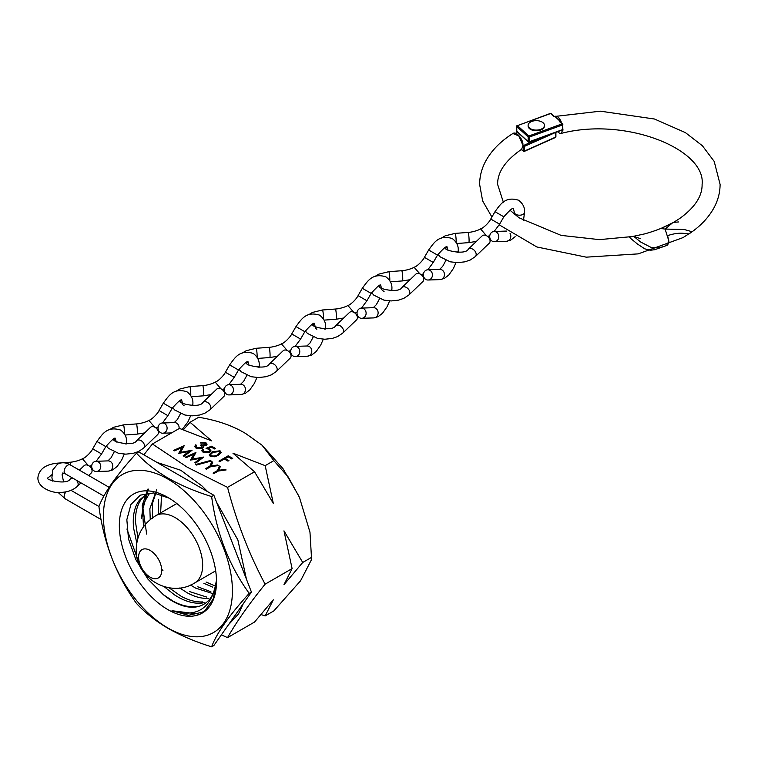 <?xml version="1.0" encoding="UTF-8"?>
<svg xmlns="http://www.w3.org/2000/svg" width="758" height="758" viewBox="0 0 758 758"><rect width="100%" height="100%" fill="white"/><g stroke="black" fill="none" stroke-linecap="round" stroke-linejoin="round"><path stroke-width="1.14" d="M221.364 634.863L227.552 637.63C236.515 621.863 249.031 604.05 265.111 584.181C249.031 553.965 236.515 521.693 227.552 487.366L187.283 467.231L152.415 443.989L179.409 428.403L211.624 440.872L190.031 422.272L198.691 417.27C216.902 420.235 232.564 425.655 245.677 433.519L262.126 445.259L273.827 460.646L288.324 477.095L299.448 497.4L309.975 532.211L311.595 559.432L300.585 580.761L273.827 610.91L265.167 615.913L273.306 599.834L254.546 622.043L227.552 637.63M169.138 498.167L153.599 492.956L140.325 495.135L130.963 504.43L126.842 519.694L128.5 538.957L135.862 559.688L147.962 579.15L163.358 594.689A61.881 35.73 -120 0 0 172.748 601.284A61.881 35.73 -120 0 0 203.684 604.344A61.881 35.73 -120 0 0 216.286 580.903C212.088 608.191 197.326 618.13 172 610.74L188.467 615.297L202.339 612.227L205.191 610.285L213.121 599.161L216.428 583.452M167.916 497.447A68.703 39.672 -120 0 0 119.338 525.493A68.703 39.672 -120 0 0 167.916 609.64A68.703 39.672 -120 0 0 216.504 581.594A68.703 39.672 -120 0 0 167.916 497.447M161.568 494.785L160.63 512.891M158.621 499.513L158.431 514.161M155.996 492.653L152.576 502.999L152.462 518.406M190.571 585.034L195.592 588.094L212.846 593.609M156.641 489.829L149.857 508.751L150.245 519.533M179.712 587.981L187.33 592.86C194.844 596.887 201.941 598.744 208.602 598.422M149.449 493.477L143.357 503.814L141.519 518.273M144.494 495.969C138.278 501.398 135.275 509.992 135.464 521.76L137.928 538.047M169.043 587.791L181.285 596.356C188.78 600.393 195.877 602.25 202.557 601.918M164.211 586.711L174.653 594.983L179.068 597.626C188.155 602.487 196.521 604.173 204.148 602.695M145.053 495.334L139.851 499.674C134.488 506.268 132.394 515.724 133.588 528.042L136.772 542.946M203.855 583.319L212.733 587.137M206.072 582.04L214.865 585.839M197.81 586.815L210.895 591.742M189.547 591.581L206.811 597.096M163.358 594.689L173.023 601.122C182.091 605.983 190.457 607.67 198.103 606.192M167.916 628.012A91.197 52.653 -120 0 0 232.412 590.776A91.197 52.653 -120 0 0 167.916 479.075A91.197 52.653 -120 0 0 103.429 516.312A91.197 52.653 -120 0 0 167.916 628.012M168.257 628.486C181.304 635.82 195.763 641.931 211.634 646.82C216.485 633.451 229.011 615.638 249.202 593.372C229.077 565.591 216.551 533.31 211.634 496.556C195.763 491.667 181.304 485.556 168.257 478.222C155.674 470.794 145.091 462.446 136.497 453.18C116.372 475.351 103.855 493.164 98.938 506.619C103.789 543.221 116.315 575.493 136.497 603.444C145.091 612.71 155.674 621.058 168.257 628.486M219.792 461.613L218.967 461.129L228.215 455.795L232.725 458.391L231.777 458.941L228.101 456.818L225.249 458.467L228.935 460.589L227.978 461.129L224.302 459.007L219.792 461.613M227.552 487.366L254.546 471.779L273.306 503.388L265.167 465.649L232.943 453.18L254.546 471.779M265.167 465.649L273.827 460.646M218.37 455.454L210.317 456.411L209.18 454.847L212.079 451.825L220.038 450.792L221.194 452.412L218.37 455.454M206.034 448.329L211.605 446.206L215.405 448.395L214.457 448.944L211.311 447.125L208.374 448.243L210.885 450.432L209.53 452.194L203.04 452.213L201.874 450.631L202.831 449.077L203.665 449.56L203.135 450.46L204.044 451.692L208.734 451.692L209.606 450.555L208.545 449.229L206.034 448.329M200.993 445.467L205.295 445.723L205.295 445.05L204.887 443.136L200.69 442.369L205.825 442.587L207.038 444.207L206.119 445.533L203.135 446.007L203.352 447.049L202.253 448.31L196.066 448.186L194.721 446.443L195.716 444.832L196.54 445.316L195.99 446.471L197.033 447.646L201.344 447.883L202.045 446.841L200.453 445.107L205.731 444.633M203.352 447.713L203.352 447.049M195.99 446.907L197.033 448.319L197.033 447.646M213.074 473.096L217.48 470.557L219.365 466.037L220.313 466.587L218.768 470.292L225.173 469.392L226.13 469.941L218.304 471.031L213.908 473.57L213.074 473.096M205.484 468.709L209.881 466.17L211.776 461.66L212.723 462.209L211.179 465.905L217.584 465.014L218.531 465.564L210.715 466.653L206.318 469.193L205.484 468.709M195.64 464.531L210.307 460.532L211.179 461.044L196.512 465.042L195.64 464.531M193.83 454.279L186.269 457.614L185.435 457.131L195.915 452.498L192.257 459.159L203.779 457.046L195.754 463.091L194.92 462.617L200.69 458.258L190.504 460.068L193.83 454.279L190.845 460.144M182.081 447.495L174.529 450.839L173.686 450.356L184.166 445.713L180.508 452.374L192.039 450.261L184.014 456.316L183.18 455.833L188.95 451.474L178.765 453.284L182.081 447.495L179.096 453.36M265.111 584.181L292.105 568.595L283.966 584.674L302.726 562.464L283.966 530.856L292.105 568.595M302.726 562.464L311.396 557.462M261.122 614.596L265.167 615.913M190.031 422.272L183.455 429.72M152.415 443.989L143.849 454.828M136.497 453.18L138.742 451.882L213.87 495.258L251.438 592.083L213.87 645.522L211.634 646.82M249.202 593.372L251.438 592.083M211.634 496.556L213.87 495.258M147.772 489.175L142.229 505.378L143.546 526.715M172 610.74L197.942 613.942M126.937 529.027L140.306 566.728M148.435 489.118L142.968 508.599L146.673 534.106M219.545 461.47L228.215 456.458L228.215 455.795M228.215 456.458L232.147 458.732M228.347 460.921L225.249 459.13L225.249 458.467M209.227 455.179L212.079 451.825M212.079 452.488L220.038 451.465L220.038 450.792M220.038 451.465L221.156 452.744M210.544 455.046L211.292 456.553L214.865 456.78L217.537 455.634L219.848 452.839M219.119 451.361L212.913 452.299L210.487 454.715L211.292 455.88L214.865 456.108L217.537 454.971L219.915 452.479L219.119 451.361M217.537 455.634L217.537 454.971M214.865 456.78L214.865 456.108M211.292 456.553L211.292 455.88M207.048 448.603L211.605 446.869L211.605 446.206M211.605 446.869L214.827 448.727M209.644 448.764L209.644 449.437L208.374 448.907L208.374 448.243M209.644 449.437L210.847 450.764M201.912 450.953L202.831 449.077M203.201 450.811L204.044 451.692M204.044 452.365L208.734 452.365L208.734 451.692M208.734 452.365L209.549 450.887M200.69 443.032L205.825 443.25L205.825 442.587M205.825 443.25L206.991 444.539M194.768 446.784L195.716 444.832M197.033 448.319L201.344 448.546L201.344 447.883M201.344 448.546L201.988 447.192M201.41 445.23L201.41 444.558M205.295 445.723L205.797 444.984M213.652 473.428L217.48 471.22L217.48 470.557M217.48 471.22L219.365 466.037M219.365 466.71L220.095 467.127M225.173 469.392L225.192 470.074L218.768 470.955L218.768 470.292M206.062 469.041L209.881 466.843L209.881 466.17M209.881 466.843L211.776 461.66M211.776 462.323L212.496 462.74M217.584 465.014L217.603 465.687L211.179 466.568L211.179 465.905M196.426 464.986L210.307 461.205L210.307 460.532M186.089 457.51L195.611 453.303M202.756 457.813L192.257 459.822L192.257 459.159M195.422 462.901L200.69 458.922L200.69 458.258M174.34 450.735L183.862 446.519M191.016 451.029L180.508 453.047L180.508 452.374M183.682 456.117L188.95 452.147L188.95 451.474M161.729 570.471A16.363 9.447 60 0 1 150.169 577.151A16.363 9.447 60 0 1 138.6 557.121A16.363 9.447 60 0 1 150.169 550.441A16.363 9.447 60 0 1 161.729 570.471M486.295 235.586L480.515 228.85C482.931 228.584 489.261 222.407 490.748 219.043L494.993 211.69C500.384 204.442 505.055 196.095 518.576 200.226C522.916 203.551 524.915 207.559 524.574 212.259L523.427 220.663M494.14 231.493L499.598 224.16L490.748 219.043M476.384 241.404L468.814 242.626A5.117 0.531 -94.2 0 0 469.088 240.457A5.117 0.531 -94.2 0 0 468.738 235.16A5.117 0.531 -94.2 0 0 468.065 232.431L455.132 233.388A5.117 0.531 -94.2 0 1 455.804 236.117A5.117 0.531 -94.2 0 1 456.155 241.414A5.117 0.531 -94.2 0 1 456.136 242.361M475.342 256.583A5.117 3.582 46.1 0 0 476.185 254.413A5.117 3.582 46.1 0 0 473.163 249.401A5.117 3.582 46.1 0 0 468.264 249.211L482.164 235.852A5.117 3.582 46.1 0 1 487.062 236.041A5.117 3.582 46.1 0 1 490.085 241.063A5.117 3.582 46.1 0 1 489.251 243.223L475.342 256.583L470.263 260.003L464.91 261.832L457.538 262.647L450.224 261.813L440.123 256.829L437.963 254.347M496.092 231.948A5.117 4.539 88 0 1 498.717 237.614A5.117 4.539 88 0 1 494.424 241.717A5.117 4.539 88 0 1 492.406 241.262A5.117 4.539 88 0 1 489.791 235.605A5.117 4.539 88 0 1 494.074 231.493A5.117 4.539 88 0 1 496.092 231.948M468.065 232.431C473.276 232.119 479.719 229.712 480.373 228.925L480.515 228.85M410.05 279.702L402.479 280.924A5.117 0.531 -94.2 0 0 402.754 278.755A5.117 0.531 -94.2 0 0 402.394 273.458A5.117 0.531 -94.2 0 0 401.721 270.729C406.942 270.416 413.385 268.01 414.039 267.223L419.951 273.903M427.806 269.791L433.263 262.457L424.404 257.341L428.649 249.988C434.04 242.74 438.711 234.393 452.242 238.533C456.581 241.849 458.581 245.867 458.239 250.557L458.173 252.414M409.007 294.881A5.117 3.582 46.1 0 0 409.851 292.721A5.117 3.582 46.1 0 0 406.819 287.699A5.117 3.582 46.1 0 0 401.92 287.509L415.82 274.15A5.117 3.582 46.1 0 1 420.718 274.339A5.117 3.582 46.1 0 1 423.75 279.361A5.117 3.582 46.1 0 1 422.907 281.521L409.007 294.881L403.919 298.301L398.575 300.13L391.194 300.945L383.889 300.111L373.789 295.127L371.628 292.645M401.721 270.729L388.788 271.686A5.117 0.531 -94.2 0 1 389.46 274.415A5.117 0.531 -94.2 0 1 389.811 279.711A5.117 0.531 -94.2 0 1 389.792 280.659M429.758 270.255A5.117 4.539 88 0 1 432.373 275.912A5.117 4.539 88 0 1 428.09 280.015A5.117 4.539 88 0 1 426.072 279.56A5.117 4.539 88 0 1 423.457 273.903A5.117 4.539 88 0 1 427.739 269.801A5.117 4.539 88 0 1 429.758 270.255M277.371 356.307L269.801 357.53A5.117 0.531 -94.2 0 0 270.075 355.36A5.117 0.531 -94.2 0 0 269.725 350.063A5.117 0.531 -94.2 0 0 269.052 347.335C274.263 347.022 280.706 344.615 281.36 343.829L287.273 350.509M295.127 346.397L300.585 339.053L291.726 333.946L295.98 326.584C301.371 319.345 306.033 310.988 319.563 315.129C323.903 318.455 325.902 322.463 325.561 327.162L325.495 329.019M276.329 371.486A5.117 3.582 46.1 0 0 277.172 369.317A5.117 3.582 46.1 0 0 274.14 364.295A5.117 3.582 46.1 0 0 269.242 364.115L283.151 350.755A5.117 3.582 46.1 0 1 288.049 350.945A5.117 3.582 46.1 0 1 291.072 355.957A5.117 3.582 46.1 0 1 290.229 358.127L276.329 371.486L271.241 374.907L265.897 376.726L258.525 377.55L251.211 376.717L241.11 371.723L238.95 369.241M269.052 347.335A5.117 0.531 -94.2 0 0 269.043 347.335L256.109 348.292A5.117 0.531 -94.2 0 1 256.782 351.02A5.117 0.531 -94.2 0 1 257.142 356.317A5.117 0.531 -94.2 0 1 257.114 357.255M297.079 346.851A5.117 4.539 88 0 1 299.694 352.508A5.117 4.539 88 0 1 295.412 356.62A5.117 4.539 88 0 1 293.393 356.165A5.117 4.539 88 0 1 290.778 350.499A5.117 4.539 88 0 1 295.061 346.397A5.117 4.539 88 0 1 297.079 346.851M353.616 312.182L347.846 305.455C350.253 305.19 356.582 299.012 358.07 295.639L362.315 288.286C367.706 281.038 372.377 272.69 385.898 276.831C390.247 280.157 392.246 284.165 391.895 288.855L391.829 290.712M361.462 308.099L366.919 300.755L358.07 295.639M343.706 318.009L336.145 319.232A5.117 0.531 -94.2 0 0 336.145 319.232A5.117 0.531 -94.2 0 0 336.41 317.062A5.117 0.531 -94.2 0 0 336.059 311.765A5.117 0.531 -94.2 0 0 335.387 309.037L322.453 309.984A5.117 0.531 -94.2 0 1 323.126 312.713A5.117 0.531 -94.2 0 1 323.476 318.009A5.117 0.531 -94.2 0 1 323.458 318.957M342.663 333.179A5.117 3.582 46.1 0 0 343.507 331.019A5.117 3.582 46.1 0 0 340.484 325.997A5.117 3.582 46.1 0 0 335.586 325.807L349.485 312.457A5.117 3.582 46.1 0 1 354.384 312.637A5.117 3.582 46.1 0 1 357.406 317.659A5.117 3.582 46.1 0 1 356.573 319.829L342.663 333.179L337.585 336.599L332.241 338.428L324.86 339.243L317.545 338.409L307.454 333.425L305.284 330.943M363.414 308.553A5.117 4.539 88 0 1 366.038 314.21A5.117 4.539 88 0 1 361.746 318.313A5.117 4.539 88 0 1 359.728 317.858A5.117 4.539 88 0 1 357.113 312.201A5.117 4.539 88 0 1 361.395 308.099A5.117 4.539 88 0 1 363.414 308.553M335.387 309.037C340.598 308.714 347.041 306.308 347.695 305.521L347.846 305.455M220.938 388.788L215.168 382.051C217.574 381.786 223.904 375.608 225.391 372.244L229.636 364.892C235.027 357.643 239.699 349.296 253.229 353.427C257.568 356.753 259.568 360.761 259.217 365.46L259.16 367.317M228.793 384.694L234.25 377.351L225.391 372.244M211.027 394.605L203.466 395.828A5.117 0.531 -94.2 0 0 203.731 393.658A5.117 0.531 -94.2 0 0 203.381 388.361A5.117 0.531 -94.2 0 0 202.708 385.632L189.775 386.589A5.117 0.531 -94.2 0 1 190.447 389.318A5.117 0.531 -94.2 0 1 190.798 394.615A5.117 0.531 -94.2 0 1 190.779 395.553M209.994 409.784A5.117 3.582 46.1 0 0 210.828 407.615A5.117 3.582 46.1 0 0 207.806 402.602A5.117 3.582 46.1 0 0 202.907 402.413L216.807 389.053A5.117 3.582 46.1 0 1 221.706 389.242A5.117 3.582 46.1 0 1 224.738 394.255A5.117 3.582 46.1 0 1 223.894 396.425L209.994 409.784L204.906 413.205L199.562 415.033L192.181 415.848L184.876 415.014L174.776 410.031L172.606 407.548M230.745 385.149A5.117 4.539 88 0 1 233.36 390.815A5.117 4.539 88 0 1 229.077 394.918A5.117 4.539 88 0 1 227.059 394.463A5.117 4.539 88 0 1 224.434 388.807A5.117 4.539 88 0 1 228.727 384.694A5.117 4.539 88 0 1 230.745 385.149M202.708 385.632C207.929 385.32 214.372 382.913 215.016 382.127L215.168 382.051M154.604 427.086L148.824 420.358C151.24 420.084 157.569 413.915 159.057 410.542L163.302 403.19C168.693 395.941 173.364 387.594 186.885 391.734C191.224 395.051 193.224 399.068 192.883 403.758L192.816 405.615M162.449 422.992L167.906 415.659L159.057 410.542M144.693 432.903L137.122 434.126A5.117 0.531 -94.2 0 0 137.397 431.956A5.117 0.531 -94.2 0 0 137.046 426.659A5.117 0.531 -94.2 0 0 136.374 423.93A5.117 0.531 -94.2 0 0 136.364 423.93C141.585 423.618 148.028 421.211 148.682 420.425L148.824 420.358M143.65 448.082A5.117 3.582 46.1 0 0 144.494 445.912A5.117 3.582 46.1 0 0 141.471 440.9A5.117 3.582 46.1 0 0 136.573 440.711L150.472 427.351A5.117 3.582 46.1 0 1 155.371 427.54A5.117 3.582 46.1 0 1 158.394 432.562A5.117 3.582 46.1 0 1 157.55 434.722L143.65 448.082L138.572 451.503L133.219 453.331L125.847 454.146L118.532 453.312L108.432 448.329L106.272 445.846M164.401 423.457A5.117 4.539 88 0 1 167.016 429.113A5.117 4.539 88 0 1 162.733 433.216A5.117 4.539 88 0 1 160.715 432.761A5.117 4.539 88 0 1 158.1 427.105A5.117 4.539 88 0 1 162.383 423.002A5.117 4.539 88 0 1 164.401 423.457M70.731 465.147A5.117 0.531 -94.2 0 0 70.03 462.238C75.25 461.916 81.693 459.509 82.338 458.723L88.26 465.403M96.114 461.3L101.572 453.957L92.713 448.84L96.958 441.488C102.349 434.239 107.02 425.892 120.55 430.032C124.89 433.358 126.889 437.366 126.539 442.056L126.482 443.913M79.429 470.168L84.129 465.649A5.117 3.582 46.1 0 1 89.027 465.838A5.117 3.582 46.1 0 1 92.059 470.86A5.117 3.582 46.1 0 1 91.216 473.03L88.648 475.493M70.03 462.238L62.942 462.759M98.066 461.755A5.117 4.539 88 0 1 100.681 467.411A5.117 4.539 88 0 1 96.399 471.514A5.117 4.539 88 0 1 94.38 471.059A5.117 4.539 88 0 1 91.765 465.403A5.117 4.539 88 0 1 96.048 461.3A5.117 4.539 88 0 1 98.066 461.755M640.302 238.618L633.802 236.411L640.501 241.916L650.809 247.279C656.333 248.434 661.98 247.648 667.751 244.929L668.935 241.224L665.107 229.077L684.086 229.475L692.111 231.73L683.024 237.605L638.245 253.873L586.266 257.161L536.854 246.966L499.181 224.823M521.409 149.421L523.408 150.908L523.096 145.328L521.637 149.279C505.425 160.45 497.419 172.161 497.627 184.402L503.359 202.215M523.143 145.82L518.832 135.928L512.882 133.512C516.738 130.774 523.494 140.419 522.887 144.617L522.688 144.911M660.805 228.509L672.488 222.89L665.107 229.077L660.805 228.509M678.78 221.933L673.54 222.369M522.868 144.39L523.096 145.328M543.732 136.478L523.408 145.564L524.555 146.313L524.555 150.994L555.595 137.113L555.595 132.461M555.652 116.22C557.481 116.173 559.3 117.888 561.11 121.394L555.756 117.282L555.652 116.22A116.41 67.206 0 0 0 554.051 116.609L550.668 113.52A0.815 0.569 -47.6 0 1 551.218 113.586L554.42 116.505L600.345 111.18L654.476 119.015L685.384 132.603L702.42 145.782L714.197 161.416L720.1 184.402C720.062 192.371 718.091 200.036 714.197 207.389C708.702 217.546 700.297 226.396 688.956 233.928L684.853 233.502C679.812 232.753 674.061 233.464 667.627 235.634L668.802 241.281L666.604 245.478M551.218 113.586A0.815 0.815 0 0 0 550.384 113.416L517.477 125.629L528.838 136.004L562.029 123.895L559.65 121.725A106.063 61.237 180 0 1 561.11 121.394M559.65 121.725L560.967 122.711M667.012 245.365L654.741 249.704L650.288 250.263L644.698 248.814L637.298 243.915L629.225 237.235L644.613 233.9C659.053 229.949 671.143 224.529 680.883 217.641C695.228 206.925 702.306 195.848 702.107 184.402C706.077 149.411 626.013 116.609 561.252 133.389L562.919 129.362M559.631 120.825L555.756 117.282M557.651 131.703L562.095 130.092M562.72 129.656L562.464 124.966L529.283 137.075L529.283 141.746L562.464 129.637M562.417 129.969A0.815 0.531 4.1 0 0 563.109 130.025M542.084 128.699A8.177 4.719 180 0 1 533.168 129.732A8.177 4.719 180 0 1 528.118 125.364A8.177 4.719 180 0 1 530.515 122.029A8.177 4.719 180 0 1 539.431 121.005A8.177 4.719 180 0 1 544.471 125.364A8.177 4.719 180 0 1 542.084 128.699M544.452 125.695A8.177 4.719 180 0 1 544.471 126.027A8.177 4.719 180 0 1 542.084 129.362A8.177 4.719 180 0 1 533.168 130.385A8.177 4.719 180 0 1 528.118 126.027A8.177 4.719 180 0 1 528.136 125.695M176.832 503.539L155.769 515.696A38.848 22.427 60 0 1 155.816 515.667A38.848 22.427 60 0 1 185.738 526.147A38.848 22.427 60 0 1 202.661 565.203A38.848 22.427 60 0 1 194.673 582.959A38.848 22.427 60 0 1 194.617 582.997L215.679 570.831M162.989 570.727A38.848 22.427 60 0 1 161.681 569.163M103.855 496.083L65.216 473.778A5.117 2.956 -60 0 1 64.43 469.676A5.117 2.956 -60 0 1 67.775 465.175A5.117 2.956 -60 0 1 70.333 464.919C65.851 462.333 61.597 462.086 57.551 464.161L52.757 470.007L51.914 477.606L52.51 481.065M65.955 491.828A5.117 2.956 120 0 0 65.216 498.811L101.07 519.514M499.598 224.16L503.843 216.797L494.993 211.69M503.843 216.797C510.399 209.445 513.602 206.877 513.469 209.085L514.35 212.259A5.117 2.947 0 0 0 515.847 214.343A5.117 2.947 0 0 0 516.757 214.76A5.117 2.947 0 0 0 521.94 214.836A5.117 2.947 0 0 0 524.574 212.259M494.074 231.493L506.088 231.086A5.117 4.539 88 0 1 506.78 231.124M510.077 233.464A5.117 4.539 88 0 1 510.295 238.59A5.117 4.539 88 0 1 506.439 241.3L494.424 241.717M433.263 262.457L437.508 255.095L428.649 249.988M427.739 269.801L439.754 269.384A5.117 4.539 88 0 1 441.279 269.63A5.117 4.539 88 0 1 441.772 269.839A5.117 4.539 88 0 1 444.387 275.495A5.117 4.539 88 0 1 440.104 279.607L428.09 280.015M457.093 252.414A5.117 2.947 0 0 0 458.239 250.557M300.585 339.053L304.83 331.701L295.98 326.584M304.83 331.701C311.377 324.348 314.589 321.78 314.456 323.988L315.337 327.162A5.117 2.947 0 0 0 316.835 329.247M295.061 346.397L307.075 345.989A5.117 4.539 88 0 1 308.601 346.226A5.117 4.539 88 0 1 309.093 346.444A5.117 4.539 88 0 1 311.709 352.1A5.117 4.539 88 0 1 307.426 356.203L295.412 356.62M324.424 329.019A5.117 2.947 0 0 0 325.561 327.162M366.919 300.755L371.174 293.403L362.315 288.286M371.174 293.403C377.721 286.05 380.923 283.473 380.791 285.681L381.672 288.855A5.117 2.947 0 0 0 383.169 290.949A5.117 2.947 0 0 0 384.079 291.366M361.395 308.099L373.41 307.682A5.117 4.539 88 0 1 374.945 307.928A5.117 4.539 88 0 1 375.428 308.136A5.117 4.539 88 0 1 378.043 313.803A5.117 4.539 88 0 1 373.76 317.905L361.746 318.313M390.758 290.712A5.117 2.947 0 0 0 391.895 288.855M234.25 377.351L238.495 369.999L229.636 364.892M228.727 384.694L240.731 384.287A5.117 4.539 88 0 1 242.266 384.524A5.117 4.539 88 0 1 242.749 384.742A5.117 4.539 88 0 1 245.374 390.398A5.117 4.539 88 0 1 241.082 394.501L229.077 394.918M258.08 367.317A5.117 2.947 0 0 0 259.217 365.46M124.445 433.86A5.117 0.531 -94.2 0 0 124.464 432.913A5.117 0.531 -94.2 0 0 124.113 427.616A5.117 0.531 -94.2 0 0 123.44 424.887L136.374 423.93M167.906 415.659L172.151 408.297L163.302 403.19M172.151 408.297C178.708 400.944 181.911 398.376 181.778 400.584L182.659 403.758A5.117 2.947 0 0 0 184.156 405.843M162.383 423.002L174.397 422.585A5.117 4.539 88 0 1 175.922 422.831A5.117 4.539 88 0 1 176.415 423.04A5.117 4.539 88 0 1 179.049 428.611M191.746 405.615A5.117 2.947 0 0 0 192.883 403.758M76.321 480.184A5.117 3.582 46.1 0 1 78.15 484.22A5.117 3.582 46.1 0 1 77.316 486.38C72.815 490.379 66.884 492.397 59.503 492.444C54.946 493.42 37.53 488.844 37.9 477.767C38.876 469.354 45.272 464.493 57.096 463.185L61.218 462.882M101.572 453.957L105.817 446.604L96.958 441.488M96.048 461.3L108.053 460.883A5.117 4.539 88 0 1 109.588 461.129A5.117 4.539 88 0 1 110.071 461.338A5.117 4.539 88 0 1 112.696 466.994A5.117 4.539 88 0 1 108.413 471.106L96.399 471.514M71.754 477.549L70.229 479.009A5.117 3.582 46.1 0 1 73.138 478.345M57.494 464.19A5.117 0.531 -94.2 0 0 57.096 463.185M125.402 443.913A5.117 2.947 0 0 0 126.539 442.056M555.339 132.555L524.555 146.313M517.922 132.489L515.971 133.361M523.408 150.908A0.815 0.531 126.7 0 0 524.053 151.287L524.555 150.994L523.408 150.908M555.737 136.449L555.425 137.482L524.384 151.363A0.815 0.815 0 0 1 523.56 151.268L521.239 149.534M528.146 136.933L516.785 126.548L516.785 131.229L528.146 141.604L528.146 136.933L529.283 137.075L528.838 136.004A0.815 0.569 -47.6 0 0 528.146 136.933M517.288 131.684A0.815 0.569 -47.6 0 1 516.928 131.579L528.288 141.954A0.815 0.815 0 0 0 529.122 142.116L528.146 141.604A0.815 0.569 -47.6 0 0 528.838 142.021L562.843 129.817L562.72 124.312A0.815 0.569 132.4 0 0 562.029 123.895L562.464 124.966L562.843 124.568A0.815 0.815 0 0 0 562.578 123.961L560.503 122.066M516.785 130.717L516.662 126.302L517.202 125.525A0.815 0.815 0 0 0 516.662 126.302L516.785 126.548A0.815 0.569 -47.6 0 1 517.477 125.629L550.232 113.672M516.928 131.579A0.815 0.569 -47.6 0 1 516.785 131.229L516.662 130.973A0.815 0.815 0 0 0 516.928 131.579M262.126 445.259L283.028 468.7L298.898 496.168M309.975 532.211L311.595 559.432M203.267 611.687L202.329 612.227M219.915 452.479L219.915 453.151M210.487 454.715L210.487 455.378M203.135 450.46L203.135 451.133M209.606 450.555L209.606 451.228M202.045 446.841L202.045 447.514M155.816 515.667C143.234 523.456 136.705 534.703 136.232 549.408C134.782 577.823 169.934 598.697 194.673 582.959M65.216 473.778L62.658 473.011L62.09 474.726L63.577 481.87M58.072 492.416L65.216 498.811M156.963 462.399L180.774 470.273L201.998 485.973L207.673 491.677M216.532 502.128L237.879 539.942L246.435 579.188M228.575 624.611L238.514 613.971L243.29 603.671M70.996 490.341L98.976 506.505M109.133 487.328L70.333 464.919M446.453 247.298L446.159 247.97C441.194 249.534 465.071 255.768 468.264 249.211M514.35 212.259L514.256 214.116M487.83 236.619L489.858 235.283M515.146 236.695L510.721 240.134L506.439 241.3M456.761 243.517L468.814 242.626M441.26 238.164L445.211 235.814L455.132 233.388M380.109 285.595L379.815 286.268C374.859 287.841 398.736 294.066 401.92 287.509M448.016 250.557L447.125 247.383C447.267 245.175 444.055 247.752 437.508 255.095M445.884 260.42L442.71 266.342L439.602 269.393M421.486 274.927L423.514 273.591M455.984 262.609L453.369 268.522L448.878 274.927L444.377 278.432L440.104 279.607M390.427 281.815L402.479 280.924M374.926 276.462L378.877 274.121L388.788 271.686M414.181 267.157C416.587 266.882 422.917 260.714 424.404 257.341M247.44 362.201L247.136 362.874C242.181 364.437 266.058 370.671 269.242 364.115M313.206 337.016L310.031 342.948L306.924 345.989M288.807 351.522L290.835 350.187M323.306 339.205L320.691 345.127L316.2 351.522L311.699 355.038L307.426 356.203M257.748 358.42L269.801 357.53M242.247 353.067L246.198 350.717L256.109 348.292M281.502 343.753C283.918 343.488 290.248 337.31 291.726 333.946M313.774 323.903L313.48 324.576C308.515 326.139 332.392 332.374 335.586 325.807M379.55 298.718L376.366 304.64L373.268 307.691M355.151 313.225L357.179 311.889M389.64 300.907L387.035 306.819L382.534 313.225L378.043 316.74L373.76 317.905M324.092 320.122L336.135 319.232M308.582 314.76L312.542 312.419L322.453 309.984M181.096 400.499L180.802 401.171C175.847 402.735 199.714 408.969 202.907 402.413M248.994 365.46L248.112 362.286C248.245 360.078 245.042 362.646 238.495 369.999M246.871 375.314L243.697 381.246L240.589 384.287M222.473 389.82L224.501 388.484M256.971 377.503L254.356 383.425L249.856 389.83L245.365 393.336L241.082 394.501M191.414 396.718L203.466 395.828M175.903 391.365L179.864 389.015L189.775 386.589M114.761 438.797L114.458 439.469C109.503 441.042 133.38 447.267 136.573 440.711M180.527 413.622L177.353 419.544L174.255 422.594M156.139 428.128L158.166 426.782M171.602 432.913L162.733 433.216M190.628 415.81L188.012 421.723L182.299 429.331M125.07 435.016L137.122 434.126M109.569 429.663L113.52 427.313L123.44 424.887M51.838 474.745L48.124 477.767C43.168 479.34 67.045 485.565 70.229 479.009M116.315 442.056L115.434 438.882C115.576 436.674 112.364 439.252 105.817 446.604M114.193 451.92L111.019 457.841L107.911 460.892M89.795 466.426L91.822 465.09M124.293 454.108L121.678 460.021L117.177 466.426L112.686 469.941L108.413 471.106M62.639 473.03L63.141 472.992M77.316 486.38L80.973 482.865M82.489 458.656C84.896 458.382 91.225 452.213 92.713 448.84M491.914 217.025L482.647 200.946L479.625 184.402C479.662 176.434 481.633 168.778 485.537 161.416C491.383 150.615 500.498 141.32 512.882 133.512M633.802 236.411L599.426 239.632L561.157 235.397L519.088 217.811L509.888 210.146M555.425 137.482A0.815 0.815 0 0 0 555.908 136.743L555.908 132.347M517.752 132.328L515.686 133.256M557.49 131.769L559.66 133.256L561.261 133.389M528.118 125.364L528.118 126.027M544.471 125.364L544.471 126.027"/></g></svg>
